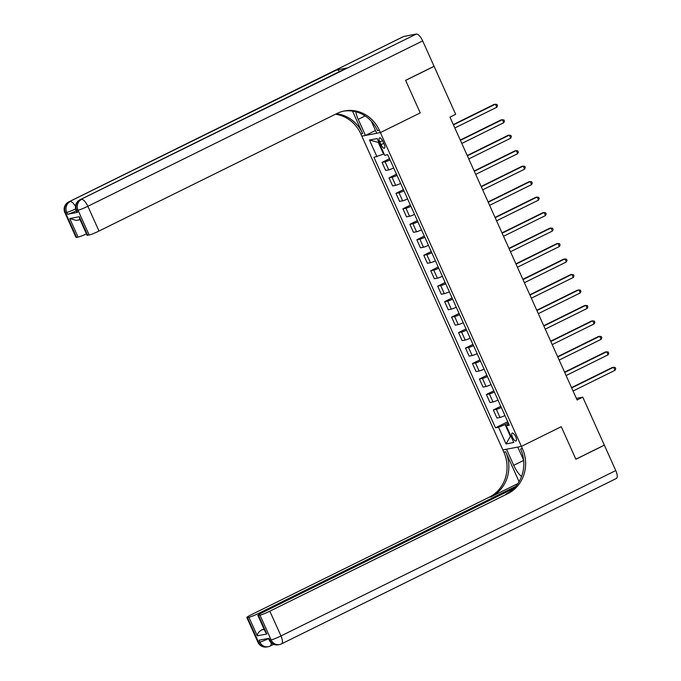 <?xml version="1.0" encoding="UTF-8"?>
<svg xmlns="http://www.w3.org/2000/svg" width="681" height="681" viewBox="0 0 681 681"><rect width="100%" height="100%" fill="white"/><g stroke="black" fill="none" stroke-linecap="round" stroke-linejoin="round"><path stroke-width="1.02" d="M515.704 436.717A4.358 1.583 -116.3 0 0 512.163 433.116A4.358 1.583 -116.3 0 0 512.487 437.33A4.358 1.583 -116.3 0 0 516.028 440.939A4.358 1.583 -116.3 0 0 515.704 436.717M403.782 36.442L68.977 201.831A8.181 2.971 -116.3 0 0 68.696 201.925L403.501 36.536A8.181 2.971 63.7 0 1 403.782 36.442L416.321 34.05A8.181 2.971 63.7 0 1 422.671 40.903L434.078 66.278L405.604 80.341L420.237 112.901L405.638 80.401L434.103 66.338L455.657 114.306L449.971 117.123L577.088 399.968L582.783 397.159L604.336 445.127L575.871 459.19L561.263 426.698L521.408 446.387L380.381 132.582L361.824 136.132L503.846 452.158A34.076 31.598 -100.8 0 1 489.29 497.164L251.28 614.73A8.181 0.766 -24.2 0 0 246.828 617.514A8.181 0.766 -24.2 0 0 247.45 617.531L258.584 642.294L259.836 642.055L259.001 640.2L269.029 638.284L269.863 640.14L271.115 639.902L259.989 615.139L258.516 615.42L266.858 633.994L257.282 635.824C257.358 633.67 258.814 631.704 261.632 629.925L264.194 629.431M379.802 141.971L381.028 144.695A4.222 1.532 -116.3 0 0 384.45 148.186A4.222 1.532 -116.3 0 0 384.135 144.1L382.909 141.376A4.222 1.532 -116.3 0 0 379.487 137.885A4.222 1.532 -116.3 0 0 379.802 141.971L382.543 140.618M259.989 615.139A8.181 0.766 -24.2 0 0 269.838 611.189L280.964 635.952L615.769 470.562L604.362 445.187L575.896 459.249L561.263 426.698L521.408 446.387L502.85 449.928L506.485 449.23L513.712 465.327A15.331 5.567 -116.3 0 0 521.544 476.521M378.84 142.252L378.253 142.363L383.539 154.127L373.937 157.337L495.496 427.813L507.754 421.752M376.976 156.758L369.46 140.048L377.189 138.575L384.697 155.285L387.736 154.706L509.286 425.174L506.255 425.753L513.763 442.463L506.043 443.944L498.526 427.234L495.496 427.813M371.315 121.192L376.746 133.28L380.381 132.582L420.237 112.901L380.381 132.582L379.377 130.36A34.076 31.598 79.2 0 0 344.518 110.952A34.076 31.598 79.2 0 0 337.001 113.472L98.992 231.046A8.181 0.766 155.8 0 1 89.151 234.996L78.026 210.233L76.766 210.48L77.6 212.336A8.181 0.766 155.8 0 1 76.979 212.31L76.144 210.455A8.181 0.766 -24.2 0 0 76.766 210.48A8.181 7.585 79.2 0 1 80.264 199.678L416.321 34.05M582.783 397.159L576.373 398.385M510.903 436.095L510.375 436.359L510.963 436.24M384.058 153.863L383.539 154.127M508.315 423.003L505.089 424.595L510.375 436.359L506.043 443.944M390.085 159.933A5.448 0.511 155.8 0 1 385.097 161.823L382.058 162.401L389.532 158.707M504.962 415.555A5.448 0.511 155.8 0 1 499.973 417.444L496.943 418.023L493.325 409.971L500.799 406.285M498.007 400.079A5.448 0.511 155.8 0 1 493.018 401.969L489.988 402.548L486.37 394.503L493.844 390.809M491.052 384.603A5.448 0.511 155.8 0 1 486.064 386.493L483.033 387.072L479.415 379.028L486.889 375.333M484.097 369.136A5.448 0.511 155.8 0 1 479.109 371.017L476.079 371.596L472.461 363.552L479.935 359.866M477.143 353.66A5.448 0.511 155.8 0 1 472.154 355.55L469.124 356.129L465.506 348.085L472.98 344.39M470.188 338.185A5.448 0.511 155.8 0 1 465.208 340.074L462.169 340.653L458.551 332.609L466.025 328.914M463.242 322.709A5.448 0.511 155.8 0 1 458.253 324.599L455.214 325.178L451.597 317.133L459.071 313.447M456.287 307.242A5.448 0.511 155.8 0 1 451.299 309.131L448.26 309.71L444.642 301.657L452.116 297.972M449.332 291.766A5.448 0.511 155.8 0 1 444.344 293.656L441.305 294.235L437.696 286.19L445.161 282.496M442.378 276.29A5.448 0.511 155.8 0 1 437.389 278.18L434.35 278.759L430.741 270.715L438.206 267.02M435.423 260.823A5.448 0.511 155.8 0 1 430.435 262.704L427.404 263.283L423.786 255.239L431.26 251.553M428.468 245.347A5.448 0.511 155.8 0 1 423.48 247.237L420.449 247.816L416.832 239.772L424.306 236.077M421.513 229.872A5.448 0.511 155.8 0 1 416.525 231.761L413.495 232.34L409.877 224.296L417.351 220.601M414.559 214.396A5.448 0.511 155.8 0 1 409.57 216.286L406.54 216.864L402.922 208.82L410.396 205.134M407.604 198.929A5.448 0.511 155.8 0 1 402.616 200.818L399.585 201.397L395.967 193.344L403.441 189.659M400.649 183.453A5.448 0.511 155.8 0 1 395.661 185.343L392.631 185.922L389.013 177.877L396.487 174.183M393.695 167.977A5.448 0.511 155.8 0 1 388.715 169.867L385.676 170.446L382.058 162.401M397.04 175.409A5.448 0.511 155.8 0 1 392.052 177.298L389.013 177.877M403.995 190.884A5.448 0.511 155.8 0 1 399.006 192.766L395.967 193.344M410.941 206.352A5.448 0.511 155.8 0 1 405.953 208.241L402.922 208.82M417.896 221.827A5.448 0.511 155.8 0 1 412.907 223.717L409.877 224.296M424.85 237.303A5.448 0.511 155.8 0 1 419.862 239.193L416.832 239.772M431.805 252.77A5.448 0.511 155.8 0 1 426.817 254.66L423.786 255.239M438.76 268.246A5.448 0.511 155.8 0 1 433.771 270.136L430.741 270.715M445.714 283.722A5.448 0.511 155.8 0 1 440.726 285.611L437.696 286.19M452.669 299.197A5.448 0.511 155.8 0 1 447.681 301.079L444.642 301.657M459.624 314.665A5.448 0.511 155.8 0 1 454.636 316.554L451.597 317.133M466.579 330.14A5.448 0.511 155.8 0 1 461.59 332.03L458.551 332.609M473.533 345.616A5.448 0.511 155.8 0 1 468.545 347.497L465.506 348.085M480.488 361.083A5.448 0.511 155.8 0 1 475.5 362.973L472.461 363.552M487.434 376.559A5.448 0.511 155.8 0 1 482.446 378.449L479.415 379.028M494.389 392.035A5.448 0.511 155.8 0 1 489.401 393.924L486.37 394.503M501.344 407.502A5.448 0.511 155.8 0 1 496.355 409.392L493.325 409.971M498.526 427.234L505.089 424.595M508.733 423.94L506.255 425.753M378.253 142.363L369.46 140.048M453.452 124.887L495.41 104.159L496.798 107.257L454.848 127.977M453.316 124.572L494.159 104.397L496.934 104.431L497.488 105.666L496.798 107.257M460.407 140.363L502.365 119.635L503.753 122.725L461.803 143.453M460.271 140.048L501.114 119.873L503.889 119.907L504.442 121.141L503.753 122.725M467.362 155.83L509.32 135.11L510.707 138.2L468.758 158.928M467.226 155.523L508.069 135.349L510.844 135.374L511.397 136.617L510.707 138.2M474.317 171.306L516.275 150.578L517.662 153.676L475.713 174.396M474.18 170.991L515.023 150.816L517.798 150.85L518.352 152.084L517.662 153.676M481.271 186.781L523.229 166.053L524.617 169.152L482.667 189.871M481.135 186.466L521.969 166.292L524.745 166.326L525.306 167.56L524.617 169.152M76.315 210.829A8.181 0.766 155.8 0 1 67.572 214.251L77.6 212.336M355.754 111.744A15.331 5.567 -116.3 0 0 358.223 119.345L365.459 135.434L361.824 136.132L360.819 133.902A34.076 31.598 79.2 0 0 335.452 114.238M352.528 111.088L362.624 133.553A34.076 31.598 79.2 0 0 336.363 113.787M80.052 219.699L76.281 220.414L69.743 218.541L79.319 216.711L87.67 235.277L89.151 234.996M87.67 235.277A8.181 0.766 155.8 0 1 87.04 235.251L79.541 218.567L79.319 216.711M346.74 68.04L80.264 199.678A8.181 2.971 -116.3 0 0 79.975 199.771L346.459 68.134A8.181 2.971 63.7 0 1 346.74 68.04L336.712 69.956A8.181 2.971 63.7 0 1 339.615 71.514M375.486 130.48L365.459 135.434M86.427 233.881A8.181 0.766 155.8 0 1 78.085 237.107L69.743 218.541M67.572 214.251L66.738 212.395L65.487 212.634L76.612 237.388L78.085 237.107M76.612 237.388A8.181 0.766 155.8 0 1 75.983 237.363L64.857 212.608A8.181 0.766 -24.2 0 0 65.487 212.634A8.181 7.585 79.2 0 1 68.977 201.831L336.712 69.956M379.377 130.36L377.572 130.701A34.076 31.598 79.2 0 0 343.616 111.139M519.084 481.688L505.651 451.809A34.076 31.598 -100.8 0 1 491.095 496.824L517.883 483.587M523.604 460.067L517.773 447.077L521.408 446.387L522.404 448.609A34.076 31.598 -100.8 0 1 507.847 493.623L269.838 611.189M257.282 635.824L248.931 617.25L247.45 617.531M248.931 617.25A8.181 0.766 -24.2 0 0 258.771 613.3L259.223 614.296M515.764 486.353L258.771 613.3M615.769 470.562A8.181 2.971 63.7 0 1 616.382 478.471L281.576 643.851A8.181 2.971 -116.3 0 0 280.964 635.952A8.181 0.766 155.8 0 1 271.115 639.902A8.181 7.585 -100.8 0 0 279.482 644.558A8.181 8.181 0 0 0 281.576 643.851A8.181 2.971 -116.3 0 1 281.287 643.954A8.181 7.585 -100.8 0 1 279.482 644.558L278.231 644.796A8.181 7.585 79.2 0 1 269.863 640.14A8.181 0.766 155.8 0 1 269.242 640.114L268.459 638.386M513.908 488.354L262.338 612.619A8.181 0.766 -24.2 0 0 257.886 615.403A8.181 0.766 -24.2 0 0 258.516 615.42M263.947 628.878A8.181 0.766 155.8 0 1 261.632 629.925M522.404 448.609L520.599 448.958A34.076 31.598 -100.8 0 1 506.043 493.963L507.847 493.623M257.886 615.403L265.386 632.087L266.858 633.994M488.226 202.248L530.184 181.529L531.572 184.619L489.613 205.347M488.09 201.942L528.924 181.767L531.699 181.793L532.261 183.036L531.572 184.619M495.181 217.724L537.139 196.996L538.526 200.095L496.568 220.823M495.044 217.418L535.879 197.243L538.654 197.269L539.216 198.503L538.526 200.095M502.135 233.2L544.085 212.472L545.481 215.571L503.523 236.29M501.991 232.885L542.834 212.71L545.609 212.744L546.171 213.979L545.481 215.571M509.09 248.667L551.04 227.948L552.436 231.038L510.478 251.766M508.945 248.361L549.788 228.186L552.563 228.212L553.117 229.454L552.436 231.038M516.045 264.143L557.994 243.423L559.39 246.513L517.432 267.241M515.9 263.836L556.743 243.662L559.518 243.687L560.071 244.93L559.39 246.513M522.999 279.619L564.949 258.891L566.345 261.989L524.387 282.709M522.855 279.304L563.698 259.129L566.473 259.163L567.026 260.397L566.345 261.989M529.954 295.094L571.904 274.366L573.3 277.465L531.342 298.184M529.809 294.779L570.652 274.605L573.428 274.639L573.981 275.873L573.3 277.465M536.9 310.562L578.859 289.842L580.246 292.932L538.296 313.66M536.764 310.255L577.607 290.08L580.382 290.106L580.936 291.349L580.246 292.932M543.855 326.037L585.813 305.309L587.201 308.408L545.251 329.136M543.719 325.722L584.562 305.556L587.337 305.582L587.89 306.816L587.201 308.408M550.81 341.513L592.768 320.785L594.155 323.884L552.206 344.603M550.674 341.198L591.517 321.023L594.292 321.057L594.845 322.292L594.155 323.884M557.765 356.98L599.723 336.261L601.11 339.351L559.161 360.079M557.628 356.674L598.463 336.499L601.246 336.525L601.8 337.767L601.11 339.351M564.719 372.456L606.677 351.736L608.065 354.827L566.107 375.554M564.583 372.149L605.418 351.975L608.193 352L608.754 353.243L608.065 354.827M571.674 387.932L613.632 367.204L615.02 370.302L573.062 391.022M571.538 387.617L612.372 367.442L615.147 367.476L615.709 368.71L615.02 370.302M388.715 169.867L385.097 161.823M395.661 185.343L392.052 177.298M402.616 200.818L399.006 192.766M409.57 216.286L405.953 208.241M416.525 231.761L412.907 223.717M423.48 247.237L419.862 239.193M430.435 262.704L426.817 254.66M437.389 278.18L433.771 270.136M444.344 293.656L440.726 285.611M451.299 309.131L447.681 301.079M458.253 324.599L454.636 316.554M465.208 340.074L461.59 332.03M472.154 355.55L468.545 347.497M479.109 371.017L475.5 362.973M486.064 386.493L482.446 378.449M493.018 401.969L489.401 393.924M499.973 417.444L496.355 409.392M383.795 143.325L381.028 144.695M362.624 133.553L360.819 133.902M422.671 40.903L87.866 206.283L98.992 231.046M87.866 206.283A8.181 2.971 -116.3 0 0 81.516 199.431A8.181 7.585 -100.8 0 0 78.026 210.233A8.181 0.766 -24.2 0 0 87.866 206.283M75.463 206.283A8.181 2.971 -116.3 0 0 70.228 201.593A8.181 7.585 -100.8 0 0 66.738 212.395A8.181 0.766 -24.2 0 0 75.625 208.905M365.127 115.932L358.223 119.345M505.651 451.809L503.846 452.158M491.095 496.824L489.29 497.164M268.569 638.633A8.181 0.766 155.8 0 1 259.836 642.055A8.181 7.585 -100.8 0 0 268.203 646.712A8.181 8.181 0 0 0 270.289 646.014A8.181 2.971 -116.3 0 0 271.081 642.711M246.828 617.514L257.954 642.268A8.181 0.766 155.8 0 0 258.584 642.294A8.181 7.585 79.2 0 0 266.943 646.95L268.203 646.712A8.181 7.585 -100.8 0 0 270.008 646.107A8.181 2.971 -116.3 0 0 270.289 646.014L273.651 644.354M523.646 460.424L513.712 465.327M79.975 199.771A8.181 8.181 0 0 0 76.144 210.455M68.696 201.925A8.181 8.181 0 0 0 64.857 212.608M257.954 642.268A8.181 8.181 0 0 0 266.943 646.95M269.242 640.114A8.181 8.181 0 0 0 278.231 644.796"/></g></svg>

